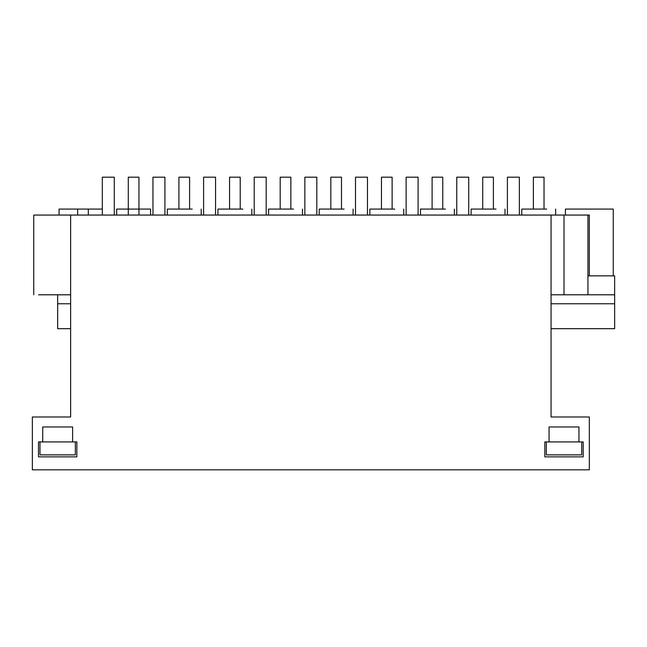 <?xml version="1.0" encoding="UTF-8"?>
<svg xmlns="http://www.w3.org/2000/svg" width="647" height="647" viewBox="0 0 647 647"><rect width="100%" height="100%" fill="white"/><g stroke="black" fill="none" stroke-linecap="round" stroke-linejoin="round"><path stroke-width="0.97" d="M70.628 294.797L38.569 294.797L57.672 294.797L57.664 328.684L70.628 328.684M551.058 328.684L614.65 328.684L614.65 275.857L587.937 275.857M70.628 215.055L551.058 215.055L551.058 416.992L589.336 416.992L589.336 469.819L32.35 469.819L32.35 416.992L70.628 416.992L70.628 215.055L34.469 215.055L57.672 215.055M589.336 275.857L589.336 215.055L551.058 215.055M551.058 303.767L614.65 303.767M57.664 303.767L70.628 303.767M102.323 209.07L59.063 209.07L59.063 215.055M72.618 426.963L42.718 426.963L42.718 441.917L38.48 441.917L38.48 456.863L76.856 456.863L76.856 441.917L72.618 441.917L72.618 426.963L72.618 441.917L42.718 441.917M549.06 441.917L544.831 441.917L544.831 456.863L583.206 456.863L583.206 441.917L578.968 441.917L578.968 426.963L549.06 426.963L549.06 441.917L578.968 441.917M150.565 215.055L150.565 209.07L116.678 209.07L116.678 215.055M613.251 275.857L613.251 209.07L565.413 209.07L565.413 215.055M587.937 215.055L587.937 294.797L551.058 294.797M546.675 209.07L521.757 209.07L521.757 215.055M587.937 294.797L614.65 294.797M192.232 209.07L167.306 209.07L167.306 215.055M242.86 209.07L217.942 209.07L217.942 215.055M293.495 209.07L268.578 209.07L268.578 215.055M344.131 209.07L319.214 209.07L319.214 215.055M394.767 209.07L369.849 209.07L369.849 215.055M445.403 209.07L420.485 209.07L420.485 215.055M496.039 209.07L471.121 209.07L471.121 215.055M138.951 215.055L138.951 177.181L128.284 177.181L128.284 215.055M189.587 209.07L189.587 177.181L178.92 177.181L178.92 209.07M240.223 209.07L240.223 177.181L229.556 177.181L229.556 209.07M290.859 209.07L290.859 177.181L280.191 177.181L280.191 209.07M341.495 209.07L341.495 177.181L330.827 177.181L330.827 209.07M392.122 209.07L392.122 177.181L381.463 177.181L381.463 209.07M442.758 209.07L442.758 177.181L432.099 177.181L432.099 209.07M493.394 209.07L493.394 177.181L482.727 177.181L482.727 209.07M544.03 209.07L544.03 177.181L533.363 177.181L533.363 209.07M102.323 215.055L102.323 177.181L114.284 177.181L114.284 215.055M152.959 215.055L152.959 177.181L164.92 177.181L164.92 215.055M203.595 215.055L203.595 177.181L215.556 177.181L215.556 215.055M254.222 215.055L254.222 177.181L266.184 177.181L266.184 215.055M304.858 215.055L304.858 177.181L316.82 177.181L316.82 215.055M355.494 215.055L355.494 177.181L367.456 177.181L367.456 215.055M406.13 215.055L406.13 177.181L418.091 177.181L418.091 215.055M456.766 215.055L456.766 177.181L468.727 177.181L468.727 215.055M507.402 215.055L507.402 177.181L519.363 177.181L519.363 215.055M39.977 441.917L39.977 454.873L75.359 454.873L75.359 441.917M546.327 441.917L546.327 454.873L581.71 454.873L581.71 441.917M88.316 215.055L88.316 209.07M77.656 215.055L77.656 209.07M564.014 215.055L564.014 294.797M33.749 215.055L33.749 294.797M555.644 209.07L555.644 215.055M201.201 209.07L201.201 215.055M251.837 209.07L251.837 215.055M302.472 209.07L302.472 215.055M353.1 209.07L353.1 215.055M403.736 209.07L403.736 215.055M454.372 209.07L454.372 215.055M505.008 209.07L505.008 215.055"/></g></svg>
